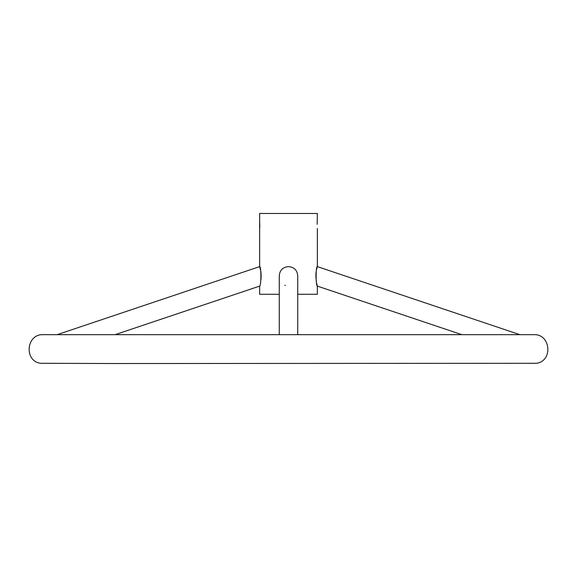 <?xml version="1.0" encoding="UTF-8"?>
<svg xmlns="http://www.w3.org/2000/svg" width="577" height="577" viewBox="0 0 577 577"><rect width="100%" height="100%" fill="white"/><g stroke="black" fill="none" stroke-linecap="round" stroke-linejoin="round"><path stroke-width="0.87" d="M316.564 269.401L317.357 266.624C315.633 266.04 315.77 286.185 317.357 286.105L317.357 294.27L297.732 294.27M279.268 294.27L259.643 294.27L259.643 286.105C261.237 286.156 261.367 266.055 259.643 266.624L260.739 270.894M57.116 334.674L259.643 266.624L259.643 213.476L317.357 213.476L317.155 224.338M317.177 223.688L317.213 223.083M519.884 334.674L317.357 266.624L317.357 228.478M317.357 286.105L461.903 334.674L317.357 286.105L317.119 285.211M317.011 284.793L316.607 282.99M316.326 281.497L316.088 279.809M315.915 278.064L315.929 273.52M315.944 273.383L316.167 271.5M316.268 270.858L316.549 269.481M259.643 221.554L259.823 226.343M259.787 226.941L259.744 227.461M285.348 285.464L284.865 285.24M260.833 271.5L261.071 273.512M261.129 274.414L261.136 277.133M261.085 278.064L260.912 279.838M297.732 334.674L297.732 275.856C297.256 270.195 294.183 267.115 288.5 266.624C282.824 267.108 279.751 270.187 279.268 275.856L279.268 334.674M115.061 363.524L40.57 363.286C23.729 361.087 26.261 333.744 43.217 334.674L533.783 334.674C550.739 333.744 553.271 361.087 536.43 363.286L115.061 363.524M259.643 286.105L115.097 334.674"/></g></svg>
